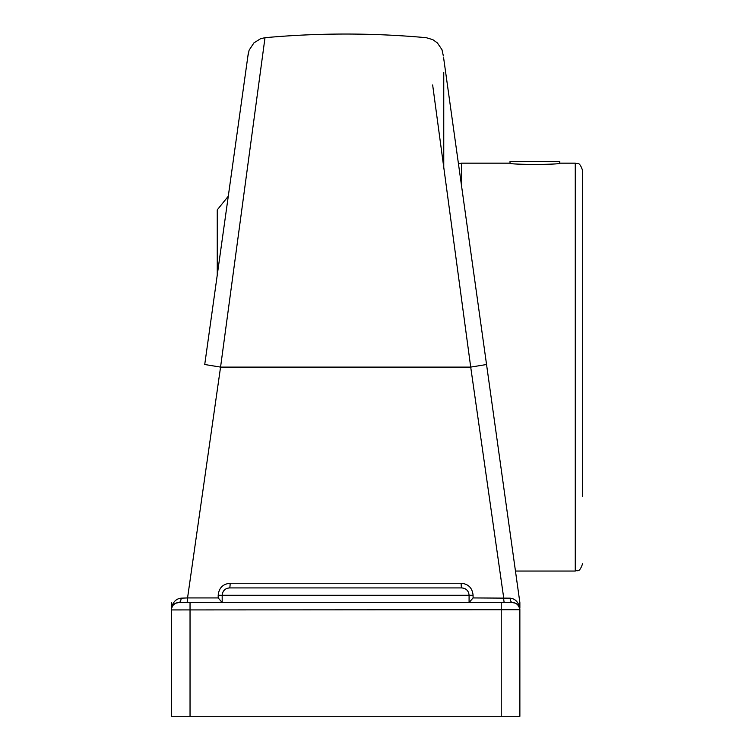 <?xml version="1.0" encoding="UTF-8"?>
<svg xmlns="http://www.w3.org/2000/svg" width="754" height="754" viewBox="0 0 754 754"><rect width="100%" height="100%" fill="white"/><g stroke="black" fill="none" stroke-linecap="round" stroke-linejoin="round"><path stroke-width="1.13" d="M510.496 535.594L443.625 57.87L519.874 602.587L519.874 608.167C518.413 602.031 515.171 598.695 510.138 598.167L473.078 597.931L473.078 595.255C472.334 587.931 468.357 583.935 461.146 583.257A4.656 0.603 -90 0 0 461.75 587.922C466.198 588.346 468.649 590.797 469.082 595.255L473.078 595.255M443.757 72.365L443.757 167.265M559.77 163.156C561.306 164.806 508.488 164.806 510.015 163.156L510.015 161.309L559.77 161.309L559.77 163.156L575.264 163.156L575.264 571.042L515.453 571.042L519.874 602.587L519.874 608.167M222.185 602.54L218.198 597.931L187.558 597.931A4.656 0.829 -90 0 1 186.728 602.587M469.082 602.54L473.078 597.931M461.146 583.257L230.13 583.257A4.656 0.603 -90 0 1 229.527 587.922C225.069 588.346 222.628 590.797 222.185 595.255L469.082 595.255L469.082 602.587M504.539 602.587A4.656 0.829 90 0 1 503.71 597.931L470.713 367.104L486.547 364.512M222.75 592.446L224.343 590.052M230.13 583.257C222.901 583.954 218.924 587.95 218.198 595.255L222.185 595.255L222.185 602.587M519.817 609.043L519.874 609.929A7.333 7.333 0 0 0 512.531 602.587A4.656 2.394 90 0 1 510.138 598.167M432.655 84.976L470.713 367.104L220.564 367.104L265.003 37.7L220.564 367.104L187.558 597.931L181.13 598.167A4.656 2.394 -90 0 1 178.736 602.587L512.531 602.587L515.387 603.172L517.583 604.604L519.657 608.167M171.403 608.167L171.403 602.587L171.403 608.167C172.864 602.031 176.106 598.695 181.13 598.167M171.62 608.167L172.826 605.575M172.836 605.566L173.674 604.614M173.684 604.604L175.87 603.172L178.736 602.587A7.333 7.333 0 0 0 171.403 609.929L171.403 716.3L519.874 716.3L519.864 609.816M204.73 364.512L248.236 53.675L204.73 364.512L220.564 367.104L204.73 364.512M461.75 587.922L229.527 587.922M171.403 602.587L171.403 609.929L519.864 609.713M582.597 496.716L582.597 237.482M582.597 367.104L582.597 170.489C579.11 160.461 577.432 164.56 575.264 163.156M228.283 196.219L217.256 209.876L217.256 275.022M218.198 595.255L218.198 597.931M178.736 602.587A7.333 7.333 0 0 0 171.403 609.929L171.403 609.713M501.231 602.587L501.231 716.3M190.036 602.587L190.036 716.3M461.542 185.918L461.542 163.156L458.46 163.835L452.372 120.357M443.352 55.947L441.957 49.651L437.377 42.912L432.834 39.66L426.274 37.7C372.533 32.818 318.763 32.818 265.003 37.7L260.62 38.69L253.919 42.893L249.103 50.207L247.868 56.314M510.015 163.156L461.542 163.156M575.264 571.042C577.432 569.638 579.11 573.737 582.597 563.709"/></g></svg>
